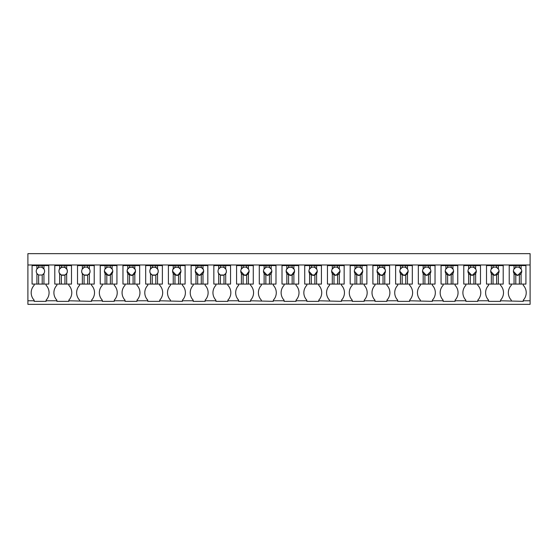 <?xml version="1.0" encoding="UTF-8"?>
<svg xmlns="http://www.w3.org/2000/svg" width="558" height="558" viewBox="0 0 558 558"><rect width="100%" height="100%" fill="white"/><g stroke="black" fill="none" stroke-linecap="round" stroke-linejoin="round"><path stroke-width="0.84" d="M27.9 300.769L27.9 264.987L530.1 264.987L530.1 304.347L27.9 304.347L27.9 300.769L34.164 300.769L34.164 300.169A10.811 10.811 0 0 1 34.164 285.264L34.164 284.071M27.9 264.987L27.9 253.653L530.1 253.653L530.1 264.987M443.15 301.362L443.15 300.769L443.15 301.362L455.077 301.362L455.077 300.769L465.874 300.769L465.874 301.362L477.801 301.362L477.801 300.769L488.592 300.769L488.592 301.362L500.519 301.362L500.519 300.769L523.244 301.362L523.244 300.769L530.1 300.769M352.265 301.362L352.265 300.769L352.265 301.362L364.193 301.362L364.193 300.769L374.983 300.769L374.983 301.362L386.91 301.362L386.91 300.769L397.708 300.769L397.708 301.362L409.635 301.362L409.635 300.769L432.352 301.362L432.352 300.769L443.15 300.769L443.15 300.169A10.811 10.811 0 0 1 443.15 285.264L443.15 284.071M284.099 301.362L284.099 300.769L284.099 301.362L296.026 301.362L296.026 300.769L306.823 300.769L306.823 301.362L318.751 301.362L318.751 300.769L341.468 301.362L341.468 300.769L352.265 300.769L352.265 300.169A10.811 10.811 0 0 1 352.265 285.264L352.265 284.071M193.214 301.362L193.214 300.769L193.214 301.362L205.142 301.362L205.142 300.769L215.932 300.769L215.932 301.362L227.859 301.362L227.859 300.769L238.657 300.769L238.657 301.362L250.584 301.362L250.584 300.769L273.301 301.362L273.301 300.769L284.099 300.769L284.099 300.169A10.811 10.811 0 0 1 284.099 285.264L284.099 284.071M102.323 301.362L102.323 300.769L102.323 301.362L114.251 301.362L114.251 300.769L125.048 300.769L125.048 301.362L136.975 301.362L136.975 300.769L147.772 300.769L147.772 301.362L159.7 301.362L159.7 300.769L182.417 301.362L182.417 300.769L193.214 300.769L193.214 300.169A10.811 10.811 0 0 1 193.214 285.264L193.214 284.071M34.164 300.769L34.164 301.362L46.091 301.362L46.091 300.769L56.881 300.769L56.881 301.362L68.808 301.362L68.808 300.769L91.533 301.362L91.533 300.769L102.323 300.769L102.323 300.169A10.811 10.811 0 0 1 102.323 285.264L102.323 284.071M32.078 265.58L36.912 265.58L36.912 268.991A4.178 4.178 0 0 0 36.912 273.504L36.912 284.071L32.078 284.071L32.078 264.987M523.244 300.769L523.244 300.169A10.811 10.811 0 0 0 523.244 285.264L523.244 284.071M511.316 300.769L511.316 300.169A10.811 10.811 0 0 1 511.316 285.264L511.316 284.071M500.519 300.769L500.519 300.169A10.811 10.811 0 0 0 500.519 285.264L500.519 284.071M488.592 300.769L488.592 300.169A10.811 10.811 0 0 1 488.592 285.264L488.592 284.071M477.801 300.769L477.801 300.169A10.811 10.811 0 0 0 477.801 285.264L477.801 284.071M465.874 300.769L465.874 300.169A10.811 10.811 0 0 1 465.874 285.264L465.874 284.071M455.077 300.769L455.077 300.169A10.811 10.811 0 0 0 455.077 285.264L455.077 284.071M432.352 300.769L432.352 300.169A10.811 10.811 0 0 0 432.352 285.264L432.352 284.071M420.425 300.769L420.425 300.169A10.811 10.811 0 0 1 420.425 285.264L420.425 284.071M409.635 300.769L409.635 300.169A10.811 10.811 0 0 0 409.635 285.264L409.635 284.071M397.708 300.769L397.708 300.169A10.811 10.811 0 0 1 397.708 285.264L397.708 284.071M386.91 300.769L386.91 300.169A10.811 10.811 0 0 0 386.91 285.264L386.91 284.071M374.983 300.769L374.983 300.169A10.811 10.811 0 0 1 374.983 285.264L374.983 284.071M364.193 300.769L364.193 300.169A10.811 10.811 0 0 0 364.193 285.264L364.193 284.071M341.468 300.769L341.468 300.169A10.811 10.811 0 0 0 341.468 285.264L341.468 284.071M329.541 300.769L329.541 300.169A10.811 10.811 0 0 1 329.541 285.264L329.541 284.071M318.751 300.769L318.751 300.169A10.811 10.811 0 0 0 318.751 285.264L318.751 284.071M306.823 300.769L306.823 300.169A10.811 10.811 0 0 1 306.823 285.264L306.823 284.071M296.026 300.769L296.026 300.169A10.811 10.811 0 0 0 296.026 285.264L296.026 284.071M273.301 300.769L273.301 300.169A10.811 10.811 0 0 0 273.301 285.264L273.301 284.071M261.374 300.769L261.374 300.169A10.811 10.811 0 0 1 261.374 285.264L261.374 284.071M250.584 300.769L250.584 300.169A10.811 10.811 0 0 0 250.584 285.264L250.584 284.071M238.657 300.769L238.657 300.169A10.811 10.811 0 0 1 238.657 285.264L238.657 284.071M227.859 300.769L227.859 300.169A10.811 10.811 0 0 0 227.859 285.264L227.859 284.071M215.932 300.769L215.932 300.169A10.811 10.811 0 0 1 215.932 285.264L215.932 284.071M205.142 300.769L205.142 300.169A10.811 10.811 0 0 0 205.142 285.264L205.142 284.071M182.417 300.769L182.417 300.169A10.811 10.811 0 0 0 182.417 285.264L182.417 284.071M170.49 300.769L170.49 300.169A10.811 10.811 0 0 1 170.49 285.264L170.49 284.071M159.7 300.769L159.7 300.169A10.811 10.811 0 0 0 159.7 285.264L159.7 284.071M147.772 300.769L147.772 300.169A10.811 10.811 0 0 1 147.772 285.264L147.772 284.071M136.975 300.769L136.975 300.169A10.811 10.811 0 0 0 136.975 285.264L136.975 284.071M125.048 300.769L125.048 300.169A10.811 10.811 0 0 1 125.048 285.264L125.048 284.071M114.251 300.769L114.251 300.169A10.811 10.811 0 0 0 114.251 285.264L114.251 284.071M91.533 300.769L91.533 300.169A10.811 10.811 0 0 0 91.533 285.264L91.533 284.071M79.606 300.769L79.606 300.169A10.811 10.811 0 0 1 79.606 285.264L79.606 284.071M68.808 300.769L68.808 300.169A10.811 10.811 0 0 0 68.808 285.264L68.808 284.071M56.881 300.769L56.881 300.169A10.811 10.811 0 0 1 56.881 285.264L56.881 284.071M46.091 300.769L46.091 300.169A10.811 10.811 0 0 0 46.091 285.264L46.091 284.071M525.922 264.987L525.922 284.071L509.224 284.071L509.224 264.987M503.204 264.987L503.204 284.071L486.506 284.071L486.506 264.987M480.48 264.987L480.48 284.071L463.782 284.071L463.782 264.987M457.762 264.987L457.762 284.071L441.064 284.071L441.064 264.987M435.038 264.987L435.038 284.071L418.34 284.071L418.34 264.987M412.32 264.987L412.32 284.071L395.622 284.071L395.622 264.987M389.596 264.987L389.596 284.071L372.897 284.071L372.897 264.987M366.878 264.987L366.878 284.071L350.173 284.071L350.173 264.987M344.153 264.987L344.153 284.071L327.455 284.071L327.455 264.987M321.429 264.987L321.429 284.071L304.731 284.071L304.731 264.987M298.711 264.987L298.711 284.071L282.013 284.071L282.013 264.987M259.289 265.58L275.987 265.58L275.987 284.071L259.289 284.071L259.289 264.987M253.269 264.987L253.269 284.071L236.571 284.071L236.571 264.987M230.545 264.987L230.545 284.071L213.847 284.071L213.847 264.987M207.827 264.987L207.827 284.071L191.122 284.071L191.122 264.987M185.103 264.987L185.103 284.071L168.404 284.071L168.404 264.987M162.378 264.987L162.378 284.071L145.68 284.071L145.68 264.987M139.66 264.987L139.66 284.071L122.962 284.071L122.962 264.987M116.936 264.987L116.936 284.071L100.238 284.071L100.238 264.987M94.218 264.987L94.218 284.071L77.52 284.071L77.52 264.987M71.494 264.987L71.494 284.071L54.796 284.071L54.796 264.987M48.776 264.987L48.776 284.071L36.912 284.071M36.912 265.58L42.213 265.58L42.213 267.477A4.178 4.178 0 0 0 36.912 268.991L38.635 267.477L38.635 265.58M48.776 265.58L42.213 265.58M43.936 265.58L43.936 268.991L42.213 267.477A4.178 4.178 0 0 1 44.598 271.244A4.178 4.178 0 0 0 43.936 268.991M43.133 274.424A4.178 4.178 0 0 0 44.598 271.244M37.714 274.424A4.178 4.178 0 0 1 36.912 273.504L38.635 275.017L42.213 275.017L43.936 273.504L43.936 284.071M42.213 275.017L42.213 284.071M38.635 275.017L38.635 284.071M54.796 265.58L59.636 265.58L59.636 268.991A4.178 4.178 0 0 0 59.636 273.504L59.636 284.071M59.636 265.58L64.937 265.58L64.937 267.477A4.178 4.178 0 0 0 61.359 267.477L59.636 268.991M71.494 265.58L64.937 265.58M66.653 265.58L66.653 268.991L64.937 267.477M66.653 284.071L66.653 273.504A4.178 4.178 0 0 0 66.653 268.991M66.653 273.504L64.937 275.017L64.937 284.071M59.636 273.504L61.359 275.017L64.937 275.017M61.359 275.017L61.359 284.071M58.974 271.244C58.716 276.629 67.574 276.629 67.323 271.244C67.574 265.859 58.716 265.859 58.974 271.244M61.359 265.58L61.359 267.477M77.52 265.58L82.354 265.58L82.354 268.991A4.178 4.178 0 0 0 82.354 273.504L82.354 284.071M82.354 265.58L87.655 265.58L87.655 267.477A4.178 4.178 0 0 0 82.354 268.991L84.077 267.477L84.077 265.58M94.218 265.58L87.655 265.58M89.378 265.58L89.378 268.991L87.655 267.477A4.178 4.178 0 0 1 90.04 271.244A4.178 4.178 0 0 0 89.378 268.991M89.378 284.071L89.378 273.504A4.178 4.178 0 0 0 90.04 271.244C90.298 276.629 81.433 276.629 81.691 271.244M89.378 273.504L87.655 275.017L87.655 284.071M82.354 273.504L84.077 275.017L87.655 275.017M84.077 275.017L84.077 284.071M100.238 265.58L105.078 265.58L105.078 268.991A4.178 4.178 0 0 0 105.078 273.504L105.078 284.071M105.078 265.58L110.379 265.58L110.379 267.477A4.178 4.178 0 0 0 105.078 268.991L106.801 267.477L106.801 265.58M116.936 265.58L110.379 265.58M112.102 265.58L112.102 268.991A4.178 4.178 0 0 0 110.379 267.477L112.102 268.991A4.178 4.178 0 0 1 112.102 273.504L112.102 284.071M112.102 273.504L110.379 275.017L110.379 284.071M105.078 273.504L106.801 275.017L110.379 275.017M106.801 275.017L106.801 284.071M104.416 271.244L108.252 275.408M108.726 275.422L109.222 275.373M109.717 275.268L112.765 271.244M122.962 265.58L127.796 265.58L127.796 268.991A4.178 4.178 0 0 0 127.796 273.504L127.796 284.071M127.796 265.58L133.097 265.58L133.097 267.477A4.178 4.178 0 0 0 129.519 267.477L127.796 268.991M139.66 265.58L133.097 265.58M134.82 265.58L134.82 268.991L133.097 267.477M134.82 284.071L134.82 273.504A4.178 4.178 0 0 0 134.82 268.991M134.82 273.504L133.097 275.017L133.097 284.071M127.796 273.504L129.519 275.017L133.097 275.017M129.519 275.017L129.519 284.071M132.434 275.268L135.482 271.244C135.74 265.859 126.882 265.859 127.133 271.244L130.977 275.408M131.444 275.422L131.946 275.373M129.519 265.58L129.519 267.477M145.68 265.58L150.52 265.58L150.52 268.991A4.178 4.178 0 0 0 150.52 273.504L150.52 284.071M150.52 265.58L155.822 265.58L155.822 267.477A4.178 4.178 0 0 0 152.243 267.477L150.52 268.991M162.378 265.58L155.822 265.58M157.544 265.58L157.544 268.991L155.822 267.477M157.544 284.071L157.544 273.504A4.178 4.178 0 0 0 157.544 268.991M157.544 273.504L155.822 275.017L155.822 284.071M150.52 273.504L152.243 275.017L155.822 275.017M152.243 275.017L152.243 284.071M149.858 271.244C149.6 276.629 158.465 276.629 158.207 271.244C158.465 265.859 149.6 265.859 149.858 271.244M152.243 265.58L152.243 267.477M168.404 265.58L173.245 265.58L173.245 268.991A4.178 4.178 0 0 0 173.245 273.504L173.245 284.071M173.245 265.58L178.539 265.58L178.539 267.477A4.178 4.178 0 0 0 174.961 267.477L173.245 268.991M185.103 284.071L185.103 265.58L178.539 265.58M180.262 265.58L180.262 268.991L178.539 267.477M180.262 284.071L180.262 273.504A4.178 4.178 0 0 0 180.262 268.991M180.262 273.504L178.539 275.017L178.539 284.071M173.245 273.504L174.961 275.017L178.539 275.017M174.961 275.017L174.961 284.071M177.876 275.268L180.925 271.244C181.183 265.859 172.324 265.859 172.575 271.244L176.419 275.408M176.886 275.422L177.388 275.373M174.961 265.58L174.961 267.477M191.122 265.58L195.963 265.58L195.963 268.991A4.178 4.178 0 0 0 195.963 273.504L195.963 284.071M195.963 265.58L201.264 265.58L201.264 267.477A4.178 4.178 0 0 0 197.685 267.477L195.963 268.991M207.827 265.58L201.264 265.58M202.986 265.58L202.986 268.991L201.264 267.477M202.986 284.071L202.986 273.504A4.178 4.178 0 0 0 202.986 268.991M202.986 273.504L201.264 275.017L201.264 284.071M195.963 273.504L197.685 275.017L201.264 275.017M197.685 275.017L197.685 284.071M199.611 275.422L203.649 271.244C203.907 265.859 195.042 265.859 195.3 271.244L199.136 275.408M197.685 265.58L197.685 267.477M213.847 265.58L218.687 265.58L218.687 268.991A4.178 4.178 0 0 0 218.687 273.504L218.687 284.071M218.687 265.58L223.988 265.58L223.988 267.477A4.178 4.178 0 0 0 218.687 268.991L220.41 267.477L220.41 265.58M230.545 265.58L223.988 265.58M225.704 265.58L225.704 268.991L223.988 267.477A4.178 4.178 0 0 1 226.374 271.244A4.178 4.178 0 0 0 225.704 268.991M225.704 284.071L225.704 273.504A4.178 4.178 0 0 0 226.374 271.244C226.625 276.629 217.766 276.629 218.025 271.244M225.704 273.504L223.988 275.017L223.988 284.071M218.687 273.504L220.41 275.017L223.988 275.017M220.41 275.017L220.41 284.071M236.571 265.58L241.405 265.58L241.405 268.991A4.178 4.178 0 0 0 241.405 273.504L241.405 284.071M241.405 265.58L246.706 265.58L246.706 267.477A4.178 4.178 0 0 0 241.405 268.991L243.128 267.477L243.128 265.58M253.269 265.58L246.706 265.58M248.429 265.58L248.429 268.991L246.706 267.477A4.178 4.178 0 0 1 249.091 271.244A4.178 4.178 0 0 0 248.429 268.991M248.429 284.071L248.429 273.504A4.178 4.178 0 0 0 249.091 271.244L246.043 275.268M248.429 273.504L246.706 275.017L246.706 284.071M241.405 273.504L243.128 275.017L246.706 275.017M243.128 275.017L243.128 284.071M240.742 271.244L244.578 275.408M245.053 275.422L245.555 275.373M264.129 265.58L264.129 268.991A4.178 4.178 0 0 0 264.129 273.504L264.129 284.071M275.987 265.58L275.987 284.071M271.153 265.58L271.153 268.991A4.178 4.178 0 0 0 264.129 268.991L265.852 267.477L265.852 265.58M271.153 284.071L271.153 273.504A4.178 4.178 0 0 0 271.153 268.991L269.43 267.477L269.43 265.58M271.153 273.504L269.43 275.017L269.43 284.071M264.129 273.504L265.852 275.017L269.43 275.017M265.852 275.017L265.852 284.071M263.467 271.244L267.303 275.408M267.777 275.422L271.816 271.244M282.013 265.58L286.847 265.58L286.847 268.991A4.178 4.178 0 0 0 286.847 273.504L286.847 284.071M286.847 265.58L292.148 265.58L292.148 267.477A4.178 4.178 0 0 0 288.57 267.477L286.847 268.991M298.711 265.58L292.148 265.58M293.871 265.58L293.871 268.991L292.148 267.477M293.871 284.071L293.871 273.504A4.178 4.178 0 0 0 293.871 268.991M293.871 273.504L292.148 275.017L292.148 284.071M286.847 273.504L288.57 275.017L292.148 275.017M288.57 275.017L288.57 284.071M291.485 275.268L294.533 271.244C294.791 265.859 285.933 265.859 286.184 271.244L290.027 275.408M290.495 275.422L290.997 275.373M288.57 265.58L288.57 267.477M304.731 265.58L309.571 265.58L309.571 268.991A4.178 4.178 0 0 0 309.571 273.504L309.571 284.071M309.571 265.58L314.872 265.58L314.872 267.477A4.178 4.178 0 0 0 309.571 268.991L311.294 267.477L311.294 265.58M321.429 265.58L314.872 265.58M316.595 265.58L316.595 268.991L314.872 267.477A4.178 4.178 0 0 1 317.258 271.244A4.178 4.178 0 0 0 316.595 268.991M316.595 284.071L316.595 273.504A4.178 4.178 0 0 0 317.258 271.244L314.21 275.268M316.595 273.504L314.872 275.017L314.872 284.071M309.571 273.504L311.294 275.017L314.872 275.017M311.294 275.017L311.294 284.071M308.909 271.244L312.745 275.408M313.219 275.422L313.715 275.373M327.455 265.58L332.296 265.58L332.296 268.991A4.178 4.178 0 0 0 332.296 273.504L332.296 284.071M332.296 265.58L337.59 265.58L337.59 267.477A4.178 4.178 0 0 0 332.296 268.991L334.012 267.477L334.012 265.58M344.153 284.071L344.153 265.58L337.59 265.58M339.313 265.58L339.313 268.991A4.178 4.178 0 0 0 337.59 267.477L339.313 268.991A4.178 4.178 0 0 1 339.313 273.504L339.313 284.071M339.313 273.504L337.59 275.017L337.59 284.071M332.296 273.504L334.012 275.017L337.59 275.017M334.012 275.017L334.012 284.071M331.626 271.244L335.47 275.408M335.937 275.422L339.975 271.244M350.173 265.58L355.014 265.58L355.014 268.991A4.178 4.178 0 0 0 355.014 273.504L355.014 284.071M355.014 265.58L360.315 265.58L360.315 267.477A4.178 4.178 0 0 0 355.014 268.991L356.736 267.477L356.736 265.58M366.878 265.58L360.315 265.58M362.037 265.58L362.037 268.991L360.315 267.477A4.178 4.178 0 0 1 362.7 271.244A4.178 4.178 0 0 0 362.037 268.991M362.037 284.071L362.037 273.504A4.178 4.178 0 0 0 362.7 271.244L359.652 275.268M362.037 273.504L360.315 275.017L360.315 284.071M355.014 273.504L356.736 275.017L360.315 275.017M356.736 275.017L356.736 284.071M354.351 271.244L358.187 275.408M358.661 275.422L359.157 275.373M372.897 265.58L377.738 265.58L377.738 268.991A4.178 4.178 0 0 0 377.738 273.504L377.738 284.071M377.738 265.58L383.039 265.58L383.039 267.477A4.178 4.178 0 0 0 379.461 267.477L377.738 268.991M389.596 265.58L383.039 265.58M384.755 265.58L384.755 268.991L383.039 267.477M384.755 284.071L384.755 273.504A4.178 4.178 0 0 0 384.755 268.991M384.755 273.504L383.039 275.017L383.039 284.071M377.738 273.504L379.461 275.017L383.039 275.017M379.461 275.017L379.461 284.071M382.376 275.268L385.425 271.244C385.676 265.859 376.817 265.859 377.075 271.244L380.912 275.408M381.386 275.422L381.881 275.373M379.461 265.58L379.461 267.477M395.622 265.58L400.456 265.58L400.456 268.991A4.178 4.178 0 0 0 400.456 273.504L400.456 284.071M400.456 265.58L405.757 265.58L405.757 267.477A4.178 4.178 0 0 0 400.456 268.991L402.179 267.477L402.179 265.58M412.32 265.58L405.757 265.58M407.48 265.58L407.48 268.991L405.757 267.477A4.178 4.178 0 0 1 408.142 271.244A4.178 4.178 0 0 0 407.48 268.991M407.48 284.071L407.48 273.504A4.178 4.178 0 0 0 408.142 271.244L405.094 275.268M407.48 273.504L405.757 275.017L405.757 284.071M400.456 273.504L402.179 275.017L405.757 275.017M402.179 275.017L402.179 284.071M399.793 271.244L403.629 275.408M404.104 275.422L404.606 275.373M418.34 265.58L423.18 265.58L423.18 268.991A4.178 4.178 0 0 0 423.18 273.504L423.18 284.071M423.18 265.58L428.481 265.58L428.481 267.477A4.178 4.178 0 0 0 423.18 268.991L424.903 267.477L424.903 265.58M435.038 284.071L435.038 265.58L428.481 265.58M430.204 265.58L430.204 268.991A4.178 4.178 0 0 0 428.481 267.477L430.204 268.991A4.178 4.178 0 0 1 430.204 273.504L430.204 284.071M430.204 273.504L428.481 275.017L428.481 284.071M423.18 273.504L424.903 275.017L428.481 275.017M424.903 275.017L424.903 284.071M422.518 271.244L426.354 275.408M426.828 275.422L430.867 271.244M441.064 265.58L445.898 265.58L445.898 268.991A4.178 4.178 0 0 0 445.898 273.504L445.898 284.071M445.898 265.58L451.199 265.58L451.199 267.477A4.178 4.178 0 0 0 445.898 268.991L447.621 267.477L447.621 265.58M457.762 265.58L451.199 265.58M452.922 265.58L452.922 268.991L451.199 267.477A4.178 4.178 0 0 1 453.584 271.244A4.178 4.178 0 0 0 452.922 268.991M452.922 284.071L452.922 273.504A4.178 4.178 0 0 0 453.584 271.244L449.546 275.422M452.922 273.504L451.199 275.017L451.199 284.071M445.898 273.504L447.621 275.017L451.199 275.017M447.621 275.017L447.621 284.071M445.235 271.244L449.078 275.408M463.782 265.58L468.622 265.58L468.622 268.991A4.178 4.178 0 0 0 468.622 273.504L468.622 284.071M468.622 265.58L473.923 265.58L473.923 267.477A4.178 4.178 0 0 0 468.622 268.991L470.345 267.477L470.345 265.58M480.48 265.58L473.923 265.58M475.646 265.58L475.646 268.991L473.923 267.477A4.178 4.178 0 0 1 476.309 271.244A4.178 4.178 0 0 0 475.646 268.991M475.646 284.071L475.646 273.504A4.178 4.178 0 0 0 476.309 271.244L472.27 275.422M475.646 273.504L473.923 275.017L473.923 284.071M468.622 273.504L470.345 275.017L473.923 275.017M470.345 275.017L470.345 284.071M467.96 271.244L471.796 275.408M486.506 265.58L491.347 265.58L491.347 268.991A4.178 4.178 0 0 0 491.347 273.504L491.347 284.071M491.347 265.58L496.641 265.58L496.641 267.477A4.178 4.178 0 0 0 491.347 268.991L493.063 267.477L493.063 265.58M503.204 265.58L496.641 265.58M498.364 265.58L498.364 268.991L496.641 267.477A4.178 4.178 0 0 1 499.026 271.244A4.178 4.178 0 0 0 498.364 268.991M498.364 284.071L498.364 273.504A4.178 4.178 0 0 0 499.026 271.244L494.988 275.422M498.364 273.504L496.641 275.017L496.641 284.071M491.347 273.504L493.063 275.017L496.641 275.017M493.063 275.017L493.063 284.071M490.677 271.244L494.521 275.408M509.224 265.58L514.064 265.58L514.064 268.991A4.178 4.178 0 0 0 514.064 273.504L514.064 284.071M514.064 265.58L519.365 265.58L519.365 267.477A4.178 4.178 0 0 0 514.064 268.991L515.787 267.477L515.787 265.58M525.922 265.58L519.365 265.58M521.088 265.58L521.088 268.991L519.365 267.477A4.178 4.178 0 0 1 521.751 271.244A4.178 4.178 0 0 0 521.088 268.991M521.088 284.071L521.088 273.504A4.178 4.178 0 0 0 521.751 271.244L517.712 275.422M521.088 273.504L519.365 275.017L519.365 284.071M514.064 273.504L515.787 275.017L519.365 275.017M515.787 275.017L515.787 284.071M513.402 271.244L517.238 275.408"/></g></svg>
